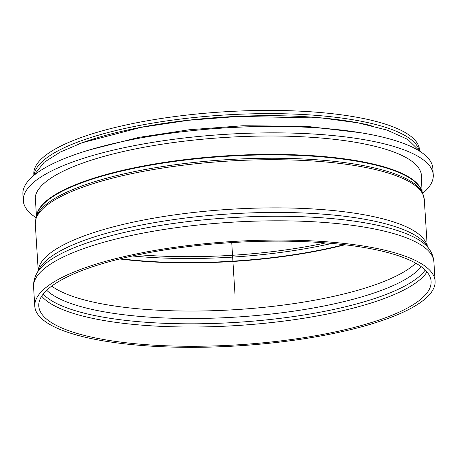 <?xml version="1.0" encoding="UTF-8"?>
<svg xmlns="http://www.w3.org/2000/svg" width="458" height="458" viewBox="0 0 458 458"><rect width="100%" height="100%" fill="white"/><g stroke="black" fill="none" stroke-linecap="round" stroke-linejoin="round"><path stroke-width="0.69" d="M36.033 217.659A205.379 53.5 -3.6 0 1 23.306 200.667A205.379 53.5 -3.6 0 1 224.918 134.377A205.379 53.5 -3.6 0 1 433.257 174.876A205.379 53.5 -3.6 0 1 422.757 193.328M35.627 202.854A193.557 50.42 -3.6 0 1 35.106 199.923A193.557 50.42 -3.6 0 1 225.113 137.452A193.557 50.42 -3.6 0 1 421.452 175.62A193.557 50.42 -3.6 0 1 421.308 178.591M23.306 200.667L22.9 194.249A205.379 53.5 -3.6 0 1 224.517 127.954A205.379 53.5 -3.6 0 1 432.85 168.458L433.257 174.876M68.477 332.531A200.552 52.246 176.4 0 0 294.603 340.168A200.552 52.246 176.4 0 0 435.1 281.109A200.552 52.246 176.4 0 0 231.662 241.561A200.552 52.246 176.4 0 0 34.791 306.293A200.552 52.246 176.4 0 0 68.477 332.531M71.797 331.758A196.551 51.204 176.4 0 0 293.412 339.241A196.551 51.204 176.4 0 0 431.11 281.361A196.551 51.204 176.4 0 0 231.731 242.603A196.551 51.204 176.4 0 0 38.781 306.047A196.551 51.204 176.4 0 0 71.797 331.758M419.545 150.556L419.505 149.961A193.224 50.334 176.4 0 0 223.504 111.855A193.224 50.334 176.4 0 0 33.823 174.223L33.863 174.819M235.069 295.628L231.731 242.603M259.045 126.545A193.224 50.334 176.4 0 0 190.081 130.885M421.721 190.906A193.224 50.334 176.4 0 0 389.815 168.659A193.224 50.334 176.4 0 0 177.572 160.54A193.224 50.334 176.4 0 0 36.755 215.128M422.82 193.482L421.286 189.881A193.31 50.357 176.4 0 0 389.918 169.157A193.31 50.357 176.4 0 0 180.486 160.661A193.31 50.357 176.4 0 0 37.058 214.058L35.987 217.819A194.621 50.701 176.4 0 1 180.389 164.056A194.621 50.701 176.4 0 1 391.241 172.614A194.621 50.701 176.4 0 1 422.82 193.482L424.297 199.608A194.885 50.769 176.4 0 0 391.561 174.114A194.885 50.769 176.4 0 0 171.819 166.695A194.885 50.769 176.4 0 0 35.295 224.082L35.987 217.819M427.125 246.152A194.885 50.769 176.4 0 0 394.59 222.262A194.885 50.769 176.4 0 0 177.813 214.436A194.885 50.769 176.4 0 0 38.317 270.615M425.986 244.572L425.969 244.543A196.305 51.136 176.4 0 0 396.078 226.933A196.305 51.136 176.4 0 0 190.07 217.487A196.305 51.136 176.4 0 0 39.268 268.869L39.251 268.903M425.969 244.543L429.031 248.809A199.133 51.874 176.4 0 0 398.712 230.946A199.133 51.874 176.4 0 0 189.738 221.363A199.133 51.874 176.4 0 0 36.76 273.489L39.268 268.869M429.031 248.809C431.883 252.673 433.497 257.024 433.886 261.85A200.552 52.246 176.4 0 0 400.2 235.612A200.552 52.246 176.4 0 0 174.074 227.981A200.552 52.246 176.4 0 0 33.577 287.034C33.36 282.197 34.419 277.68 36.76 273.489M41.689 296.194A196.551 51.204 176.4 0 0 70.584 312.499A196.551 51.204 176.4 0 0 274.216 322.26A196.551 51.204 176.4 0 0 426.988 271.955M43.189 294.099A195.703 50.981 176.4 0 0 71.105 309.368A195.703 50.981 176.4 0 0 271.903 319.312A195.703 50.981 176.4 0 0 425.242 270.065M46.705 290.286A192.875 50.243 176.4 0 0 73.165 304.261A192.875 50.243 176.4 0 0 268.875 314.297A192.875 50.243 176.4 0 0 421.274 266.716M51.725 286.101A190.889 49.727 176.4 0 0 74.379 296.956A190.889 49.727 176.4 0 0 261.821 307.536A190.889 49.727 176.4 0 0 415.767 263.195M119.653 258.959A190.889 49.727 176.4 0 0 344.971 244.778M120.523 258.741A190.837 49.716 176.4 0 0 344.084 244.675M132.448 255.97A189.526 49.372 176.4 0 0 331.901 243.421M138.505 254.682A189.223 49.292 176.4 0 0 325.735 242.906M419.041 149.766A193.224 50.334 176.4 0 0 387.25 127.891A193.224 50.334 176.4 0 0 175.717 119.675A193.224 50.334 176.4 0 0 34.258 173.971M371.175 125.624A191.559 49.899 176.4 0 0 78.776 144.001M33.474 175.735L44.191 162.264L60.279 152.062L82.257 142.724L141.047 127.358L188.519 120.277L238.595 116.412L322.541 118.072L358.127 122.87L387.021 130.083L407.757 139.421L420.038 151.415M90.008 149.766L138.837 137.383L189.417 129.728L242.975 125.744L306.408 126.299L360.698 132.734M35.255 196.951L36.463 216.153M420.936 172.689L422.144 191.891M35.295 224.082L38.232 270.781M424.297 199.608L427.234 246.307M33.577 287.034L34.791 306.293M433.886 261.85L435.1 281.109"/></g></svg>
